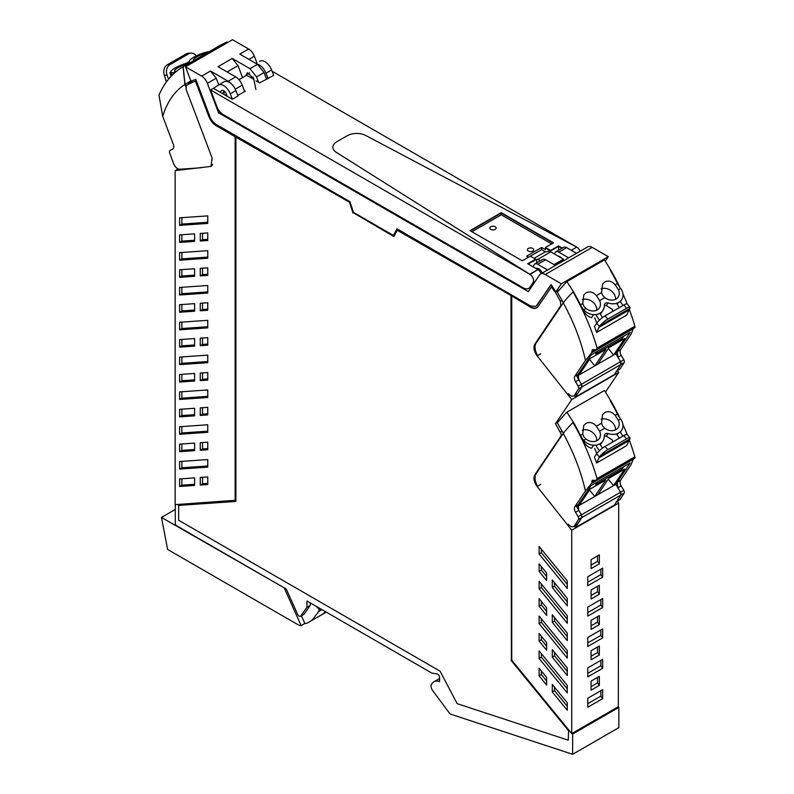 <?xml version="1.0" encoding="UTF-8"?>
<svg xmlns="http://www.w3.org/2000/svg" width="794" height="794" viewBox="0 0 794 794"><rect width="100%" height="100%" fill="white"/><g stroke="black" fill="none" stroke-linecap="round" stroke-linejoin="round"><path stroke-width="1.19" d="M242.547 77.594L238.011 65.634L232.275 58.438L249.981 68.671L256.541 76.889L258.596 82.318M246.19 75.499L247.321 72.74L253.614 78.318L255.886 89.434M225.258 95.181L226.508 94.456M235.292 89.156L242.259 85.137A10.63 6.134 -120 0 0 235.699 76.909L218.003 66.696L232.275 58.438M242.259 85.137L244.681 91.518M185.528 66.825L201.646 76.125A9.3 5.369 -120 0 1 207.383 83.32L218.548 112.788L528.328 291.636L539.493 275.061A9.3 5.369 -120 0 1 540.585 274.029A9.3 5.369 -120 0 1 545.23 274.496L561.348 283.795L555.989 291.745A1.598 0.923 -120 0 1 555.83 291.904A137.203 79.211 -120 0 0 551.066 284.53L537.091 305.273L535.841 306.454L530.531 305.928L396.931 228.791L393.427 235.451L353.459 212.375L349.946 201.676L216.345 124.539A10.63 6.134 -120 0 1 209.785 116.311L195.82 79.43A137.203 79.211 -120 0 0 191.046 81.296A1.598 0.923 -120 0 1 190.888 80.958L185.528 66.825L232.513 39.7L248.621 49L239.788 54.101L257.504 64.324L249.981 68.671M231.074 83.578A10.63 6.134 -120 0 0 228.186 81.246L210.489 71.033L216.216 78.219L218.737 84.889M253.078 79.023L253.236 77.048M266.476 78.934L264.055 72.552L257.504 64.324M256.889 62.865L254.358 56.205A9.3 5.369 60 0 0 248.621 49M218.548 112.788L220.077 111.914M223.888 94.387L224.146 91.161M540.585 274.029L587.56 246.914A9.3 5.369 60 0 1 592.205 247.371L608.323 256.67L561.348 283.795M605.276 261.196L608.323 256.67M529.896 287.726L530.66 288.172M533.528 267.082L533.558 267.072A5.985 3.454 60 0 1 534.789 264.005A5.985 3.454 60 0 1 537.776 264.303L547.612 269.98M536.039 268.531A5.578 3.226 60 0 1 536.268 268.422A5.578 3.226 60 0 1 541.379 271.369A5.578 3.226 60 0 1 542.242 273.067M534.789 264.005L542.649 259.459A5.985 3.454 60 0 1 545.637 259.757L555.472 265.434M566.658 247.629L558.797 252.164A5.985 3.454 -120 0 0 555.8 251.867L563.671 247.331A5.985 3.454 60 0 1 566.658 247.629L576.494 253.296M558.797 252.164L568.623 257.842M555.8 251.867A5.985 3.454 -120 0 0 554.589 254.08M561.527 258.08A5.578 3.226 -120 0 0 558.162 256.134M191.443 81.117A1.598 0.923 -120 0 0 192.992 82.09A137.183 79.201 60 0 1 195.85 80.978L195.473 81.186A137.183 79.201 60 0 0 192.614 82.298A137.183 79.201 60 0 0 187.682 84.769L191.255 82.705A137.183 79.201 60 0 1 192.416 82.06M393.427 235.451L397.129 228.91M536.029 306.345L551.175 284.699M555.83 291.904L554.639 290.882A137.203 79.211 -120 0 0 551.741 286.535L538.074 306.484A12.228 7.057 -120 0 1 536.645 307.834A12.228 7.057 -120 0 1 530.531 307.228L512.11 296.162L530.908 307.01A12.228 7.057 -120 0 0 536.823 307.725M555.969 291.775L559.125 290.009M175.266 504.647L175.266 524.943L286.257 589.029L297.631 614.348A2.66 1.538 -120 0 0 300.499 616.293A2.66 1.538 -120 0 0 300.797 616.015L306.921 607.311L306.921 600.959L431.847 673.084L437.057 673.898A2.66 1.538 -120 0 1 439.578 677.391L439.578 681.52A15.94 9.21 -120 0 0 433.951 681.798A15.94 9.21 -120 0 0 431.946 683.783A5.34 3.087 -120 0 0 432.74 690.691L449.811 713.637A1.062 0.615 -120 0 0 450.377 714.094L572.633 754.3L618.854 727.612L618.854 707.365L618.327 706.71L618.705 503.078L571.73 530.194L571.73 733.616L618.327 706.71M178.114 168.904L175.156 170.611L211.025 166.412L212.107 157.956L186.024 89.107L186.451 85.504A137.183 79.201 60 0 1 187.682 84.769M195.473 81.186L208.802 116.381L195.85 80.978M209.179 116.162A12.228 7.057 -120 0 0 216.722 125.621L235.51 136.469L235.51 500.28L175.156 504.656L175.156 170.611M572.633 754.3L572.633 734.053L572.097 733.398M235.887 137.124L350.025 202.579L235.887 137.124L235.887 501.441L178.65 505.411L235.887 501.252M350.025 202.579L353.35 212.752L394.072 236.265M511.366 295.735L397.228 230.27L511.366 295.735L511.366 660.052L568.603 730.123L568.236 740.187L568.603 730.123M554.639 290.882L560.425 301.412L560.862 305.511L534.769 344.249C533.171 347.474 533.965 351.345 537.141 355.851L571.73 399.571L555.492 423.678L561.179 434.179A4 2.303 -120 0 1 560.792 436.224L561.695 435.708M618.854 707.365L572.633 734.053M208.802 116.381A12.228 7.057 -120 0 0 216.345 125.839L235.143 136.687L235.143 500.498M207.77 397.496L207.77 389.943L179.603 391.899L179.603 399.451L207.77 397.496M207.77 372.545L200.257 373.071L200.257 380.614L207.77 380.098L207.77 372.545M194.599 408.275L179.603 409.317L179.603 416.87L194.599 415.828L194.599 408.275M207.77 407.362L200.257 407.878L200.257 415.431L207.77 414.915L207.77 407.362M179.603 364.635L179.603 357.082L207.77 355.136L207.77 362.679L179.603 364.635L181.856 363.334L207.77 361.538M179.603 451.687L194.599 450.645L194.599 443.092L179.603 444.134L179.603 451.687L181.856 450.377L194.599 449.493M179.603 469.085L207.77 467.13L207.77 459.577L179.603 461.532L179.603 469.085L181.856 467.785L207.77 465.989M200.257 477.462L200.257 485.065L207.77 484.548L207.77 476.946L200.257 477.462M194.599 373.458L179.603 374.5L179.603 382.053L194.599 381.011L194.599 373.458M207.77 442.179L200.257 442.695L200.257 450.248L207.77 449.732L207.77 442.179M194.599 485.432L194.599 477.879L179.603 478.921L179.603 486.474L194.599 485.432M207.77 432.313L207.77 424.76L179.603 426.715L179.603 434.268L207.77 432.313M194.599 346.105L179.603 347.147L179.603 339.594L194.599 338.552L194.599 346.105M207.77 345.192L207.77 337.639L200.257 338.165L200.257 345.718L207.77 345.192M179.603 329.818L179.603 322.265L207.77 320.319L207.77 327.872L179.603 329.818L181.856 328.518L181.856 322.116M194.599 311.198L179.603 312.241L179.603 304.688L194.599 303.645L194.599 311.198M207.77 310.285L207.77 302.732L200.257 303.258L200.257 310.811L207.77 310.285M179.603 295.001L179.603 287.448L207.77 285.503L207.77 293.055L179.603 295.001L181.856 293.701L181.856 287.299M194.599 276.292L179.603 277.334L179.603 269.781L194.599 268.739L194.599 276.292M207.77 275.379L207.77 267.826L200.257 268.352L200.257 275.905L207.77 275.379M179.603 260.194L179.603 252.641L207.77 250.686L207.77 258.239L179.603 260.194L181.856 258.884L181.856 252.482M194.599 241.396L179.603 242.428L179.603 234.875L194.599 233.843L194.599 241.396M207.77 240.483L207.77 232.93L200.257 233.446L200.257 240.999L207.77 240.483M179.603 225.377L179.603 217.824L207.77 215.869L207.77 223.422L179.603 225.377L181.856 224.067L181.856 217.665M300.499 616.293L303.834 614.377A2.66 1.538 -120 0 0 304.132 614.099L310.246 605.395L306.921 607.311M310.246 602.874L310.246 605.395M571.73 733.616L511.743 660.191L511.743 296.38M554.262 291.1A137.203 79.211 -120 0 0 551.364 286.753M568.236 740.187L457.165 703.653L440.055 671.158L178.65 520.239L178.65 505.411M397.228 230.27L393.903 236.592L353.35 212.752M352.973 212.971L349.648 202.798M510.989 295.944L511.366 660.052M510.989 660.271L568.236 730.341M560.792 436.224L534.769 474.862C533.171 478.097 533.965 481.968 537.141 486.474L571.73 530.194M539.106 650.872L567.273 685.361L567.273 692.914L539.106 658.424L539.106 650.872M552.277 691.931L567.273 710.293L567.273 702.74L552.277 684.378L552.277 691.931L554.53 690.631L567.273 706.233M539.106 668.23L539.106 675.833L546.629 685.043L546.629 677.441L539.106 668.23M539.106 553.974L539.106 546.421L567.273 580.91L567.273 588.463L539.106 553.974L541.359 552.674L541.359 549.18M546.629 580.593L546.629 573.04L539.106 563.839L539.106 571.392L546.629 580.593M552.277 579.957L567.273 598.319L567.273 605.872L552.277 587.51L552.277 579.957M546.629 650.226L539.106 641.016L539.106 633.473L546.629 642.674L546.629 650.226M567.273 675.505L552.277 657.144L552.277 649.591L567.273 667.952L567.273 675.505M567.273 623.28L539.106 588.791L539.106 581.238L567.273 615.727L567.273 623.28M546.629 615.41L539.106 606.209L539.106 598.656L546.629 607.857L546.629 615.41M567.273 640.689L552.277 622.327L552.277 614.774L567.273 633.136L567.273 640.689M567.273 658.097L539.106 623.608L539.106 616.055L567.273 650.544L567.273 658.097M617.315 501.312L618.705 503.078M605.455 392.117L618.705 372.455L617.345 370.738M599.351 594.24L591.083 599.013L591.083 590.002L599.351 585.228L599.351 594.24L597.545 591.729L597.545 586.27M591.083 659.774L591.083 650.752L599.351 645.988L599.351 655L591.083 659.774M587.759 585.754L587.759 576.742L602.676 568.127L602.676 577.139L587.759 585.754M587.759 616.124L587.759 607.112L602.676 598.507L602.676 607.519L587.759 616.124M587.759 646.505L587.759 637.493L602.676 628.878L602.676 637.89L587.759 646.505M602.676 698.651L587.759 707.256L587.759 698.244L602.676 689.639L602.676 698.651L600.869 696.139L587.759 703.702M591.083 686.631L591.083 681.133L599.351 676.359L599.351 685.371L591.083 690.145L591.083 686.631L597.545 682.86L599.351 685.371M602.676 659.258L602.676 668.27L587.759 676.885L587.759 667.873L602.676 659.258M599.351 615.608L599.351 624.62L591.083 629.394L591.083 620.382L599.351 615.608M599.351 554.857L599.351 563.869L591.083 568.643L591.083 559.631L599.351 554.857M181.856 391.74L181.856 398.151L207.77 396.355M181.856 398.151L179.603 399.451M202.51 372.912L202.51 379.314L207.77 378.956M202.51 379.314L200.257 380.614M181.856 409.158L181.856 415.56L194.599 414.676M181.856 415.56L179.603 416.87M202.51 407.729L202.51 414.131L207.77 413.763M202.51 414.131L200.257 415.431M181.856 356.933L181.856 363.334M181.856 443.975L181.856 450.377M181.856 461.374L181.856 467.785M202.51 477.313L202.51 483.764L200.257 485.065M202.51 483.764L207.77 483.397M181.856 374.341L181.856 380.753L194.599 379.869M181.856 380.753L179.603 382.053M202.51 442.546L202.51 448.947L207.77 448.58M202.51 448.947L200.257 450.248M179.603 486.474L181.856 485.174L194.599 484.29M181.856 485.174L181.856 478.762M181.856 426.557L181.856 432.968L207.77 431.172M181.856 432.968L179.603 434.268M194.599 344.963L181.856 345.847L179.603 347.147M181.856 345.847L181.856 339.435M207.77 344.05L202.51 344.407L200.257 345.718M202.51 344.407L202.51 338.006M207.77 326.721L181.856 328.518M194.599 310.057L181.856 310.94L179.603 312.241M181.856 310.94L181.856 304.529M207.77 309.144L202.51 309.511L200.257 310.811M202.51 309.511L202.51 303.1M207.77 291.904L181.856 293.701M194.599 275.151L181.856 276.034L179.603 277.334M181.856 276.034L181.856 269.623M207.77 274.238L202.51 274.605L200.257 275.905M202.51 274.605L202.51 268.193M207.77 257.087L181.856 258.884M194.599 240.245L181.856 241.128L179.603 242.428M181.856 241.128L181.856 234.726M207.77 239.331L202.51 239.699L200.257 240.999M202.51 239.699L202.51 233.287M207.77 222.27L181.856 224.067M618.705 372.455L571.73 399.571M555.492 423.678L557.537 422.497M567.273 688.845L541.359 657.124L539.106 658.424M541.359 657.124L541.359 653.631M554.53 687.147L554.53 690.631M539.106 675.833L541.359 674.533L546.629 680.984M541.359 670.999L541.359 674.533M567.273 584.404L541.359 552.674M546.629 576.533L541.359 570.082L539.106 571.392M541.359 570.082L541.359 566.598M567.273 601.812L554.53 586.21L552.277 587.51M554.53 586.21L554.53 582.717M546.629 646.167L541.359 639.716L539.106 641.016M541.359 639.716L541.359 636.232M567.273 671.446L554.53 655.844L552.277 657.144M554.53 655.844L554.53 652.35M567.273 619.211L541.359 587.491L539.106 588.791M541.359 587.491L541.359 583.997M546.629 611.35L541.359 604.899L539.106 606.209M541.359 604.899L541.359 601.415M567.273 636.629L554.53 621.027L552.277 622.327M554.53 621.027L554.53 617.534M567.273 654.028L541.359 622.307L539.106 623.608M541.359 622.307L541.359 618.814M591.083 595.46L597.545 591.729M597.545 647.021L597.545 652.489L599.351 655M591.083 656.221L597.545 652.489M600.869 569.169L600.869 574.628L602.676 577.139M587.759 582.201L600.869 574.628M600.869 599.549L600.869 605.008L602.676 607.519M587.759 612.571L600.869 605.008M600.869 629.92L600.869 635.379L602.676 637.89M587.759 642.951L600.869 635.379M600.869 690.671L600.869 696.139M597.545 677.401L597.545 682.86M600.869 660.3L600.869 665.759L602.676 668.27M587.759 673.332L600.869 665.759M597.545 616.65L597.545 622.109L599.351 624.62M591.083 625.841L597.545 622.109M597.545 555.889L597.545 561.358L599.351 563.869M591.083 565.09L597.545 561.358M189.706 82.606A137.124 79.172 -120 0 0 188.535 83.35L191.761 81.564M227.6 42.529A45.01 35.363 86 0 0 226.965 41.943L189.379 63.649A45.01 35.363 86 0 0 189.339 64.622M189.379 63.649A154.135 88.988 -120 0 0 183.225 66.676A154.135 88.988 -120 0 0 183.146 66.726L185.022 84.343L185.885 84.879M185.022 84.343L191.096 80.78M226.965 41.953L220.563 45.119M183.225 66.676L220.732 45.02M173.648 73.753L173.261 72.73A15.949 9.21 -120 0 0 175.603 72.026M173.261 72.73L176.834 71.242M209.547 51.471A11.88 2.63 -20.8 0 0 200.267 54.121A13.776 3.057 -20.8 0 0 193.925 57.138A13.776 3.057 -20.8 0 0 189.498 61.217A3.702 0.824 159.2 0 1 185.746 63.431A13.776 3.057 -20.8 0 0 175.137 67.986A13.766 3.047 -20.8 0 0 171.305 70.835A11.88 2.63 -20.8 0 0 171.296 70.855A11.88 2.63 -20.8 0 0 170.839 72.075A11.88 2.63 -20.8 0 0 173.161 72.74M207.155 52.861A10.094 2.233 -20.8 0 0 206.956 52.91A10.094 2.233 -20.8 0 0 193.676 59.222A10.094 2.233 -20.8 0 0 193.418 60.096A10.094 2.233 -20.8 0 0 193.915 60.503M188.357 63.709A10.094 2.233 -20.8 0 0 177.846 67.808A10.094 2.233 -20.8 0 0 174.611 70.626A10.094 2.233 -20.8 0 0 174.63 70.954A10.094 2.233 -20.8 0 0 175.414 71.44M183.146 66.726L183.037 66.785A154.135 88.988 -120 0 0 158.969 95.101L162.72 116.321L173.291 144.22A5.31 3.067 -120 0 1 172.665 149.044A5.31 3.067 -120 0 1 172.635 149.064L172.705 149.024M183.037 66.785L184.923 84.402A138.017 79.688 -120 0 0 162.72 116.321M201.21 167.762L179.781 169.241C177.221 169.053 175.166 167.167 173.608 163.604L169.668 152.885A2.66 1.538 -120 0 1 169.995 150.513A2.66 1.538 -120 0 0 169.995 150.513L172.635 149.064M212.603 164.378L211.621 165.956M185.746 86.576L184.923 84.402M188.813 84.114L188.535 83.35M171.167 76.214L169.837 72.711L170.928 72.304M169.837 72.711L170.859 72.115M166.393 81.961L164.815 76.7A26.569 15.344 -120 0 0 164.378 75.331L163.981 73.892A7.97 6.263 86 0 1 167.286 64.8L186.074 53.952L188.764 53.774A7.97 6.263 -94 0 1 190.967 53.089A7.97 6.263 -94 0 1 196.197 55.927M188.764 53.774L169.976 64.622A7.97 6.263 -94 0 0 167.087 75.142L168.596 79.122M186.451 63.183L189.379 61.485M186.074 53.952A7.97 6.263 -94 0 1 188.277 53.267L190.967 53.089M612.492 311.566A47.829 27.621 -120 0 0 612.521 309.452L606.298 305.621L608.095 302.961A13.776 10.828 34 0 0 618.705 302.405A13.766 10.818 34 0 0 621.633 299.705A13.766 10.818 34 0 0 622.546 297.939A11.88 9.33 34 0 0 622.556 297.909A11.88 9.33 34 0 0 620.68 288.48L620.59 288.351A15.949 9.21 60 0 1 617.464 283.488A154.135 88.988 60 0 0 610.378 270.377L610.705 270.188A154.135 88.988 60 0 0 604.462 259.916L566.876 281.612A45.01 9.975 -39.2 0 0 565.447 283.051L557.328 292.242L563.363 302.792M568.405 393.635A6.382 3.682 -120 0 0 573.794 395.888L577.873 393.219L581.804 387.045A2.66 1.538 -120 0 0 581.456 384.266L578.846 379.81L578.181 374.202L591.143 354.968L597.535 351.276L595.738 353.945L622.039 338.76L623.846 336.09L630.228 332.398L615.866 353.727L620.541 361.697A2.66 1.538 60 0 1 620.888 364.476L614.536 374.45L575.452 397.02L574.32 395.581M633.771 327.465L631.131 334.056L620.561 349.737L617.266 351.643L630.228 332.398L591.143 354.968L576.781 376.296L581.456 384.266L581.804 387.045L575.452 397.02M566.876 281.612L573.437 291.706A154.135 88.988 60 0 1 580.513 304.817L582.746 303.526L583.818 294.872L586.041 292.778C589.734 291.08 593.197 292.023 596.443 295.626L599.639 300.628A10.094 7.94 34 0 1 600.165 306.236A10.094 7.94 34 0 1 599.361 307.953A10.094 7.94 34 0 1 586.885 309.114A10.094 7.94 34 0 1 585.992 308.499L583.937 306.295L582.746 303.526M596.443 295.626L601.534 292.678L602.606 284.024L604.83 281.93C608.522 280.232 611.985 281.175 615.231 284.778L618.437 289.77A10.094 7.94 34 0 1 619.231 293.84A10.094 7.94 34 0 1 618.149 297.105A10.094 7.94 34 0 1 616.005 299.09A10.094 7.94 34 0 1 604.79 297.651L599.639 300.628M615.866 353.727L577.714 375.751M579.034 374.996L590.131 358.511L605.921 349.4L594.815 365.885L589.525 359.414M597.822 364.148L608.919 347.663L624.709 338.552L613.603 355.037L608.323 348.566M596.751 310.186A10.094 7.94 34 0 0 594.428 303.675A10.094 7.94 34 0 0 582.339 299.586M601.534 292.678L602.725 295.447L604.79 297.651M615.539 299.338A10.094 7.94 34 0 0 613.226 292.827A10.094 7.94 34 0 0 601.137 288.738M583.64 309.68L583.749 309.799A11.88 9.33 34 0 0 593.584 314.652L591.55 317.669C588.026 316.677 585.247 314.226 583.213 310.325L583.64 309.68A15.949 9.21 60 0 1 580.513 304.817A154.135 88.988 60 0 0 573.437 291.706L573.01 291.954A46.469 10.302 140.8 0 0 563.264 302.851L536.109 343.167A11.692 6.749 -120 0 0 537.607 355.583M621.136 337.649L622.039 338.76M593.584 314.662A13.776 10.828 34 0 0 599.917 313.253A13.776 10.828 34 0 0 602.845 310.543A13.776 10.828 34 0 0 604.353 305.323A3.702 2.908 -146 0 1 604.75 303.933A3.702 2.908 -146 0 1 608.095 302.961M606.298 305.621L604.353 305.124M573.01 291.954A154.135 88.988 -120 0 1 597.088 348.07L596.344 349.797L592.235 349.678L591.729 352.705L585.466 360.416L574.896 376.108A5.31 3.067 -120 0 0 575.551 381.716L578.171 386.162A2.66 1.538 -120 0 1 578.508 388.941L574.578 395.114A6.382 3.682 -120 0 1 573.794 395.888M629.324 309.422A154.135 88.988 60 0 1 634.872 326.245C635.22 327.743 635.051 327.862 634.366 326.602M617.504 283.567A15.949 9.21 60 0 1 617.464 283.488A154.135 88.988 60 0 0 610.378 270.377L610.804 270.129A154.135 88.988 60 0 1 620.084 287.716M622.972 293.919A154.135 88.988 60 0 1 627.23 303.983M578.171 386.162L620.541 361.697L620.888 364.476L616.958 370.659L620.243 368.753L624.173 362.58A2.66 1.538 60 0 0 623.826 359.801L621.216 355.345A5.31 3.067 60 0 1 620.561 349.737M620.243 368.753L616.64 371.145M617.266 351.643L617.931 357.25L620.541 361.697L623.826 359.801M616.958 370.659L616.174 371.423M585.466 360.416C581.059 340.983 573.655 321.788 563.264 302.851M619.37 307.596L616.998 303.993L618.705 302.405M602.557 317.511L600.085 313.749M583.213 310.325L582.766 309.392A154.135 88.988 60 0 0 580.553 304.896A15.949 9.21 60 0 1 580.513 304.817M622.933 305.531L620.312 301.551M596.691 323.188L594.448 326.513A154.125 88.988 60 0 1 596.195 331.197A154.125 88.988 60 0 1 596.641 332.438L598.964 327.376A26.569 15.344 60 0 1 599.401 326.513L596.691 323.188A7.97 1.767 140.8 0 1 605.078 315.843L623.876 304.995A7.97 1.767 140.8 0 1 627.29 304.042L629.979 307.328A7.97 1.767 -39.2 0 1 629.86 308.4L629.473 309.154A26.569 15.344 60 0 0 629.027 310.017L626.704 315.079L596.641 332.438M599.381 320.171L596.264 315.436M594.666 317.808A154.125 88.988 60 0 1 596.79 323.039M629.86 308.4L600.006 325.649A7.97 1.767 140.8 0 1 607.767 319.138L626.565 308.28A7.97 1.767 -39.2 0 1 629.979 307.328M600.006 325.649L599.401 326.513M612.462 442.139A47.829 27.621 -120 0 0 612.492 440.025L606.269 436.204L608.065 433.534A13.776 10.828 34 0 0 618.675 432.978A13.766 10.818 34 0 0 621.593 430.279A13.766 10.818 34 0 0 622.506 428.512A11.88 9.33 34 0 0 622.516 428.482A11.88 9.33 34 0 0 620.64 419.053L620.551 418.924A15.949 9.21 60 0 1 617.424 414.061A154.135 88.988 60 0 0 610.348 400.95L610.665 400.762A154.135 88.988 60 0 0 604.433 390.489L566.847 412.185A45.01 9.975 -39.2 0 0 565.417 413.624L557.289 422.815L563.333 433.375M577.049 524.556L581.764 517.619A2.66 1.538 -120 0 0 581.416 514.84L578.806 510.393L578.151 504.776L591.113 485.541L597.495 481.849L595.699 484.519L622.01 469.333L623.806 466.664L630.198 462.971L615.826 484.31L620.501 492.27A2.66 1.538 60 0 1 620.848 495.049L614.506 505.034L575.422 527.593L574.28 526.164M633.731 458.039L631.091 464.629L620.521 480.32L617.236 482.216L630.198 462.971L591.113 485.541L576.742 506.87L581.416 514.84L581.764 517.619L575.422 527.593M566.847 412.185L573.407 422.279A154.135 88.988 60 0 1 580.483 435.39L582.717 434.1L583.779 425.455L586.002 423.351C589.694 421.654 593.158 422.607 596.403 426.199L599.609 431.202A10.094 7.94 34 0 1 600.135 436.809A10.094 7.94 34 0 1 599.321 438.536A10.094 7.94 34 0 1 586.855 439.697A10.094 7.94 34 0 1 585.962 439.082L583.898 436.869L582.717 434.1M596.403 426.199L601.505 423.252L602.577 414.607L604.8 412.503C608.482 410.806 611.956 411.758 615.191 415.351L618.397 420.354A10.094 7.94 34 0 1 619.201 424.413A10.094 7.94 34 0 1 618.109 427.688A10.094 7.94 34 0 1 615.965 429.663A10.094 7.94 34 0 1 604.75 428.234L599.609 431.202M615.826 484.31L577.685 506.334M578.995 505.57L590.101 489.094L605.882 479.973L594.775 496.458L589.495 489.987M597.783 494.722L608.889 478.246L624.67 469.125L613.573 485.61L608.283 479.139M596.711 440.759A10.094 7.94 34 0 0 594.398 434.249A10.094 7.94 34 0 0 582.31 430.159M601.505 423.252L602.696 426.021L604.75 428.234M615.509 429.911A10.094 7.94 34 0 0 613.186 423.401A10.094 7.94 34 0 0 601.098 419.311M583.61 440.263L583.709 440.372A11.88 9.33 34 0 0 593.545 445.236L591.52 448.243C587.997 447.25 585.218 444.799 583.173 440.898L583.61 440.263A15.949 9.21 60 0 1 580.483 435.39A154.135 88.988 60 0 0 573.407 422.279L572.98 422.527A46.469 10.302 140.8 0 0 563.224 433.435L536.079 473.74A11.692 6.749 -120 0 0 537.598 486.206M621.097 468.222L622.01 469.333M593.545 445.236A13.776 10.828 34 0 0 599.887 443.826A13.776 10.828 34 0 0 602.815 441.117A13.776 10.828 34 0 0 604.313 435.906A3.702 2.908 -146 0 1 604.72 434.507A3.702 2.908 -146 0 1 608.065 433.534M606.269 436.204L604.323 435.698M572.98 422.527A154.135 88.988 -120 0 1 597.048 478.643L596.314 480.37L592.205 480.261L591.689 483.278L585.426 490.99L574.866 506.681A5.31 3.067 -120 0 0 575.521 512.289L578.131 516.735A2.66 1.538 -120 0 1 578.479 519.514L574.548 525.697A6.382 3.682 -120 0 1 573.764 526.462A6.382 3.682 -120 0 1 568.365 524.209M629.285 439.995A154.135 88.988 60 0 1 634.843 456.818C635.19 458.317 635.021 458.436 634.327 457.175M617.464 414.14A15.949 9.21 60 0 1 617.424 414.061A154.135 88.988 60 0 0 610.348 400.95L610.775 400.702A154.135 88.988 60 0 1 620.054 418.289M622.933 424.492A154.135 88.988 60 0 1 627.2 434.556M578.131 516.735L620.501 492.27L620.848 495.049L616.918 501.232L620.203 499.337L624.134 493.153A2.66 1.538 60 0 0 623.796 490.374L621.176 485.928A5.31 3.067 60 0 1 620.521 480.32M620.203 499.337L616.601 501.729M617.236 482.216L617.891 487.824L620.501 492.27L623.796 490.374M616.918 501.232L616.134 501.997M585.426 490.99C581.019 471.557 573.625 452.372 563.224 433.435M619.33 438.169L616.958 434.566L618.675 432.978M602.527 448.094L600.046 444.332M583.173 440.898L582.736 439.965A154.135 88.988 60 0 0 580.523 435.469A15.949 9.21 60 0 1 580.483 435.39M622.903 436.104L620.283 432.125M596.651 453.761L594.418 457.086A154.125 88.988 60 0 1 596.165 461.771A154.125 88.988 60 0 1 596.602 463.011L598.934 457.949A26.569 15.344 60 0 1 599.371 457.086L596.651 453.761A7.97 1.767 140.8 0 1 605.048 446.417L623.836 435.569A7.97 1.767 140.8 0 1 627.26 434.616L629.94 437.901A7.97 1.767 -39.2 0 1 629.831 438.983L629.434 439.727A26.569 15.344 60 0 0 628.997 440.591L626.674 445.652L596.602 463.011M599.341 450.744L596.225 446.01M594.627 448.382A154.125 88.988 60 0 1 596.751 453.622M629.831 438.983L599.966 456.222A7.97 1.767 140.8 0 1 607.738 449.712L626.526 438.864A7.97 1.767 -39.2 0 1 629.94 437.901M599.966 456.222L599.371 457.086M523.365 287.904A10.63 6.134 -120 0 0 528.685 288.43A10.63 6.134 -120 0 0 529.926 287.249L533.052 282.604A5.31 3.067 -120 0 0 533.538 280.758A5.31 3.067 -120 0 0 529.777 274.248L210.569 89.96L216.841 106.495A10.63 6.134 -120 0 0 219.094 110.674A10.63 6.134 -120 0 0 223.392 114.723L523.365 287.904M336.765 141.789A13.29 7.672 0 0 0 332.875 147.208A13.29 7.672 0 0 0 336.368 152.388L529.777 274.248L336.368 152.388A13.29 7.672 -0 0 1 332.875 147.208A13.29 7.672 -0 0 1 336.765 141.789L347.296 135.695L336.765 141.789M365.677 135.456A13.29 7.672 0 0 0 347.296 135.695A13.29 7.672 0 0 1 365.677 135.456L576.752 247.133L365.677 135.456M272.084 71.232L576.752 247.133A5.31 3.067 60 0 1 580.037 251.251M257.067 64.076A10.63 6.134 60 0 1 265.97 73.227L271.608 69.971L273.662 75.4L259.608 82.904L256.025 80.839M238.974 79.658L246.487 75.321L253.812 79.271M244.314 90.566L245.326 91.141L237.773 95.508M210.569 89.96L213.388 88.333L232.324 99.26L237.962 96.005L235.907 90.585A10.63 6.134 -120 0 0 224.037 81.832A10.63 6.134 -120 0 0 223.878 81.931L218.558 84.998M542.094 272.699L540.992 273.334A5.31 3.067 -120 0 0 537.856 269.583L529.777 274.684M227.213 96.312L226.379 94.109A4.317 2.491 60 0 0 221.556 90.556A4.317 2.491 60 0 0 221.099 90.963L220.146 92.233M271.608 69.971A10.63 6.134 -120 0 0 259.737 61.217A10.63 6.134 -120 0 0 259.578 61.317L259.737 61.217M265.97 73.227L268.025 78.656M224.196 91.092L222.38 93.513M232.324 99.26L230.27 93.831A10.63 6.134 60 0 0 218.4 85.087L224.037 81.832M213.388 88.333L218.241 85.186A10.63 6.134 60 0 1 218.4 85.087M540.506 260.7L538.014 259.261L550.788 251.877L538.014 259.261L536.734 259.37L536.734 262.883M540.128 260.918L538.014 259.261L540.128 260.918M537.022 268.273L536.297 268.69M539.97 269.662L538.848 270.317M558.529 250.299L558.529 246.368L561.924 248.333L558.529 246.368L550.639 250.924L558.529 245.932L550.639 250.487L545.409 247.47L553.487 242.805L501.252 212.643L470.058 230.657L522.293 260.819L530.372 256.154L535.603 259.172L527.712 263.727L537.856 269.583L529.777 274.248M532.814 251.053A3.186 1.846 0 0 0 533.747 249.753A3.186 1.846 0 0 0 531.781 248.046A3.186 1.846 0 0 0 528.308 248.453A3.186 1.846 0 0 0 527.375 249.753A3.186 1.846 0 0 0 529.34 251.45A3.186 1.846 0 0 0 532.814 251.053M490.722 226.747A3.186 1.846 0 0 0 489.789 228.057A3.186 1.846 0 0 0 491.764 229.754A3.186 1.846 0 0 0 495.238 229.357A3.186 1.846 0 0 0 496.171 228.057A3.186 1.846 0 0 0 494.196 226.35A3.186 1.846 0 0 0 490.722 226.747M576.752 247.133L571.273 250.289L576.752 247.133M563.412 260.849L563.412 259.608L554.391 264.809L563.412 259.172L554.014 264.591M563.412 259.172L550.788 251.877L549.508 251.996L550.639 251.341L545.409 251.807L534.134 258.318M535.603 259.172L528.089 263.945L536.734 259.37M550.639 250.487L545.409 247.907L550.639 251.341M551.612 243.887L501.252 214.817L471.934 231.739M528.496 257.236L526.611 256.154L541.647 247.47L545.409 249.644L545.409 247.47M501.252 214.817L501.252 213.08L470.435 230.875L501.252 212.643M553.11 243.024L501.252 213.08L553.11 243.024M541.647 247.47L541.647 249.644L545.409 251.807M541.647 249.644L530.372 256.154M562.301 248.115L558.529 245.932M175.266 509.45L161.47 517.42L284.798 588.185M326.274 612.134L321.193 615.072M161.47 517.42L167.623 549.458L297.333 624.342A13.29 7.672 60 0 0 301.134 625.612L284.421 588.404M301.134 625.612L304.836 623.479A13.29 7.672 -120 0 0 306.454 623.35A13.29 7.672 -120 0 0 307.685 622.863A13.29 7.672 -120 0 0 308.132 622.575A63.778 36.822 -120 0 0 309.154 622.02A63.778 36.822 -120 0 0 312.836 619.33L318.563 611.549L321.917 609.613M301.383 615.787L304.836 623.479M316.052 606.229L318.751 608.79L319.208 610.229L318.563 611.549M309.154 622.02L321.044 615.151A63.778 36.822 -120 0 0 324.726 612.462A63.778 36.822 -120 0 0 325.53 611.698M319.565 616.005A13.29 7.672 -120 0 0 319.575 615.995A13.29 7.672 -120 0 0 319.585 615.995L307.685 622.863M227.094 71.946L238.011 65.634M201.646 76.125L210.489 71.033M235.699 76.909L228.186 81.246M249.653 72.83L246.239 74.805M264.055 72.552L256.541 76.889M248.889 59.361L254.358 56.205M207.383 83.32L216.216 78.219M545.23 274.496L592.205 247.371M545.637 259.757L537.776 264.303M559.234 289.879L555.989 291.745M536.198 268.62L536.774 268.293M560.425 301.412L562.092 300.46M304.132 614.099L300.797 616.015M560.862 305.511L561.864 304.936M540.714 353.796L537.141 355.851M534.769 344.249L535.831 343.633M537.141 486.474L540.714 484.409M534.769 474.862L535.751 474.296M562.083 431.082L560.425 432.035M164.378 75.331L167.087 75.142M167.286 64.8L169.976 64.622M615.231 284.778L617.464 283.488M578.508 388.941L624.173 362.58M620.68 288.48L618.437 289.77M583.749 309.799L585.992 308.499M578.181 374.202L574.896 376.108M633.9 328.359L591.729 352.705M577.873 393.219L574.578 395.114M578.846 379.81L575.551 381.716M621.216 355.345L617.931 357.25M626.565 308.28L623.876 304.995M607.767 319.138L605.078 315.843M629.027 310.017L598.964 327.376M597.088 348.07L634.872 326.245M591.778 351.712L594.785 349.975M615.191 415.351L617.424 414.061M578.479 519.514L624.134 493.153M620.64 419.053L618.397 420.354M583.709 440.372L585.962 439.082M578.151 504.776L574.866 506.681M633.86 458.932L591.689 483.278M577.834 523.792L574.548 525.697M578.806 510.393L575.521 512.289M621.176 485.928L617.891 487.824M626.526 438.864L623.836 435.569M607.738 449.712L605.048 446.417M628.997 440.591L598.934 457.949M597.048 478.643L634.843 456.818M591.748 482.286L594.746 480.549M532.149 285.969L529.926 287.249M535.275 281.324L533.052 282.604M235.907 90.585L230.27 93.831M222.131 90.357L221.099 90.963M318.751 608.79L319.625 608.293M319.208 610.229L321.094 609.137M536.228 268.64L536.843 268.283M433.951 681.798L439.578 678.542M172.06 75.291L170.839 72.075M620.352 301.601L621.633 299.705M600.383 314.206L602.845 310.543M596.413 349.757L635.031 327.456M620.312 432.174L621.593 430.279M600.343 444.779L602.815 441.117M577.049 524.566L573.764 526.462M596.373 480.33L634.992 458.029M531.633 286.723L528.685 288.43"/></g></svg>
